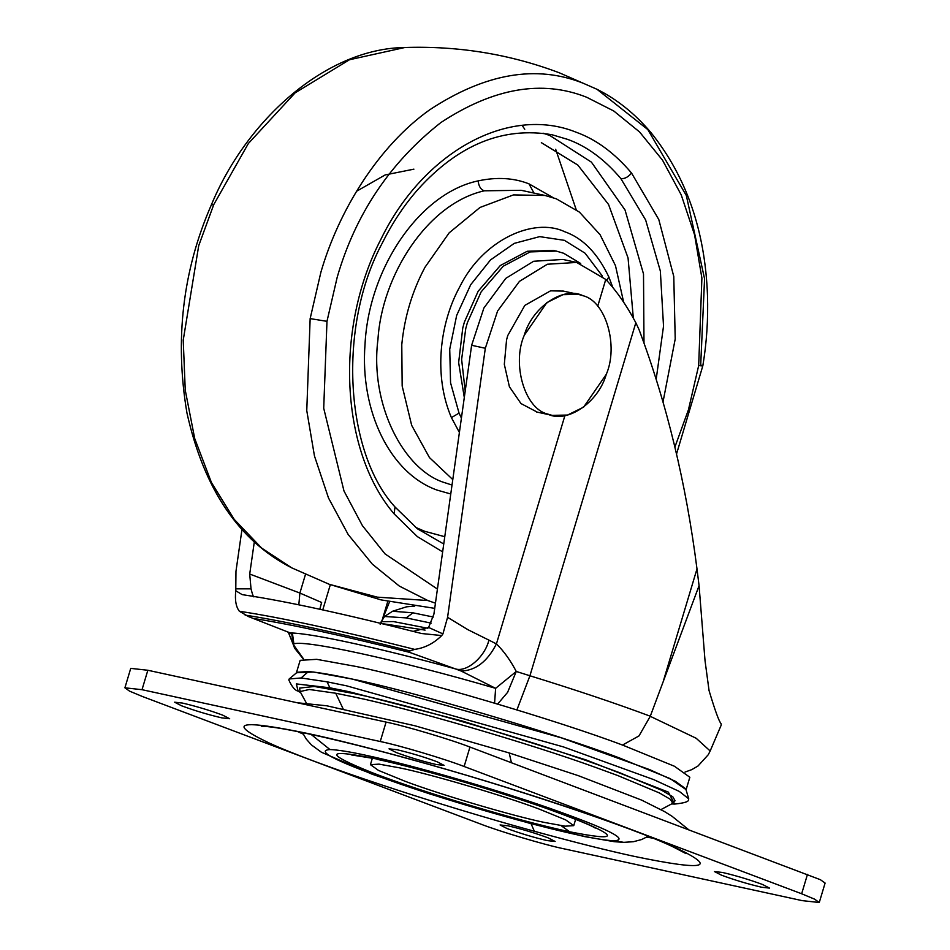 <?xml version="1.0" encoding="UTF-8"?>
<svg xmlns="http://www.w3.org/2000/svg" width="950" height="950" viewBox="0 0 950 950"><rect width="100%" height="100%" fill="white"/><g stroke="black" fill="none" stroke-linecap="round" stroke-linejoin="round"><path stroke-width="1.43" d="M547.497 414.01L552.081 415.364L567.542 415.055L583.621 407.134L606.278 374.359C618.688 345.871 605.874 301.126 582.991 295.723L578.408 294.369L562.946 294.666L546.867 302.599L524.21 335.374C511.801 363.862 524.614 408.595 547.497 414.01C566.568 423.795 598.025 403.18 606.278 374.359C618.688 345.871 605.874 301.126 582.991 295.723C563.92 285.926 532.475 306.553 524.21 335.374C511.801 363.862 524.614 408.595 547.497 414.01M452.782 479.584L429.447 457.567L411.671 425.339L402.171 386.044L401.779 344.624C404.51 316.956 412.241 291.187 424.971 267.294L449.172 232.833L480.011 207.456L513.463 194.904L545.015 195.474L556.237 198.787L579.452 212.135L600.079 234.686L615.469 265.62L623.639 302.147M464.301 397.48L458.636 362.579L462.769 327.952L464.384 322.098L478.159 291.246L500.294 265.537L527.226 251.263L553.327 250.444L556.32 251.097M465.203 391.067L461.629 359.409L465.749 328.605L467.353 322.751L481.139 291.887L503.274 266.19L530.207 251.904L556.308 251.085L563.683 253.27L580.676 263.483M436.145 764.489L444.089 765.367L437.071 761.758C424.139 756.972 410.768 752.958 396.969 749.716L389.025 748.849L396.031 752.447C408.975 757.233 422.334 761.247 436.145 764.489M221.73 717.856L229.674 718.722L222.656 715.124C209.724 710.339 196.353 706.325 182.554 703.083L174.61 702.204L181.616 705.814C194.56 710.6 207.919 714.614 221.73 717.856M761.615 887.229L769.559 888.107L762.553 884.498C749.609 879.712 736.25 875.698 722.439 872.456L714.495 871.589L721.513 875.188C734.445 879.973 747.816 883.987 761.615 887.229M547.2 840.596L555.144 841.462L548.138 837.864C535.194 833.079 521.835 829.065 508.024 825.823L500.08 824.944L507.098 828.554C520.03 833.34 533.401 837.354 547.2 840.596M646.689 837.164L652.674 838.114M297.683 731.607L303.192 734.101M802.156 900.624L819.268 902.5L814.578 899.151L801.658 893.772L464.134 766.496C445.122 759.026 398.988 745.287 380.249 741.511L142.013 689.688L124.901 687.812L129.592 691.161L142.512 696.54L480.035 823.816C499.047 831.286 545.181 845.025 563.92 848.801L802.156 900.624M819.268 902.5L825.099 883.061L820.408 879.712L469.965 747.056C450.953 739.587 404.819 725.847 386.08 722.083L147.844 670.261L130.732 668.373L124.901 687.812M399.76 767.885C430.397 774.084 504.521 795.91 539.006 809.008L565.701 819.909L573.741 825.657L565.107 826.179L544.409 822.427C513.772 816.228 439.648 794.402 405.163 781.304L378.468 770.403L370.429 764.655L379.062 764.133L399.76 767.885M306.446 703.226L300.093 691.553L309.32 689.486L335.73 693.239L353.911 696.956C406.493 707.703 529.708 743.399 596.553 767.778L617.607 775.485L659.407 792.953L670.451 799.366L672.707 803.344L660.974 809.59M300.093 691.553L299.559 688.085L314.331 686.47L353.792 693.524C406.79 704.366 530.955 740.323 598.322 764.893L619.531 772.659L661.651 790.269L672.778 796.729L675.058 800.731L672.707 803.344M381.591 623.473L381.045 622.001L384.548 616.491L406.232 617.904L431.229 623.153M381.294 621.68L393.371 621.561L427.868 628.271M300.438 692.502L298.074 691.089L296.364 683.917L329.887 687.8L348.887 691.671L462.08 720.955L585.948 759.893L668.361 792.122L674.643 804.068L671.887 803.949M298.074 691.089C294.999 690.484 291.911 686.779 288.824 679.986L289.156 678.977L301.091 677.967L327.049 681.827L346.548 685.817L563.445 746.914L653.707 779.617L679.381 791.457L688.75 798.867L688.477 799.888C688.726 801.693 684.119 803.082 674.643 804.068M289.156 678.977L297.207 672.244L308.477 671.543C319.188 672.517 333.937 675.07 352.723 679.191L561.545 737.901L649.586 769.607L675.367 781.292L685.746 788.809L688.75 798.867M296.447 672.742L313.488 672.018L352.581 679.131C411.303 691.03 553.375 732.842 619.483 757.957L670.094 778.584L686.102 789.64M563.469 291.116L550.572 290.831L524.827 305.389L507.716 335.611L506.552 339.934L504.319 364.349L509.402 386.745L520.992 403.56L537.249 412.134M296.364 672.956L300.152 660.333L316.706 659.336L356.369 666.52C415.091 678.419 557.163 720.231 623.259 745.346L674.429 766.246L689.842 777.254L686.054 789.866M413.167 631.382L428.604 627.463L442.926 633.899L441.726 635.562L421.598 633.519C344.767 613.985 285.665 601.124 244.281 594.961L242.096 594.593L235.766 590.758C234.781 600.115 235.992 606.955 239.388 611.266C280.535 617.464 338.96 630.171 414.651 649.384C424.697 648.043 433.723 643.435 441.726 635.562M494.594 703.119L495.615 688.334L461.154 671.033L455.204 668.824C466.402 672.849 484.939 657.056 488.906 640.11L496.423 643.91C503.749 651.035 510.364 660.226 516.266 671.46L507.597 692.36L497.657 704.033M442.926 633.899L447.581 617.334L467.946 629.707L488.906 640.11M239.388 611.266L248.532 616.597L290.344 632.961C311.03 633.068 379.43 647.947 455.204 668.824L409.426 652.318L409.889 650.94L414.651 649.384M461.154 671.033C475.641 670.593 487.397 661.544 496.423 643.91L564.906 415.601M248.532 616.597L290.344 632.961L291.804 634.196L293.146 644.29C299.784 638.436 397.433 659.668 495.615 688.334L516.266 671.46L529.922 675.771L516.919 709.887M447.581 617.334L485.319 348.27L471.628 345.289L433.912 614.104L428.604 627.463M305.473 574.418L299.891 593.049L321.622 602.466L319.794 609.247M389.571 601.742L381.603 621.407M699.069 585.675L696.991 568.919C686.019 482.909 666.686 403.097 638.982 329.472L635.835 322.739L529.922 675.771C576.199 690.056 616.312 703.534 650.287 716.217L699.069 585.675L705.019 660.594L709.056 690.591C715.018 710.446 719.019 721.466 721.074 723.651L721.24 725.04L710.172 750.975L696.16 738.257L650.251 716.312L639.006 735.906L622.499 745.061M471.628 345.289L483.894 308.014L505.768 278.374L533.639 261.262L562.946 259.457L576.65 262.438L605.768 279.431C616.693 291.092 626.715 305.532 635.835 322.739M254.315 541.904L249.708 574.038L299.891 593.049L298.822 604.817M485.319 348.27L497.598 310.994L519.46 281.354L547.342 264.243L576.65 262.438M235.766 590.758L235.79 588.846L251.026 588.846C252.558 594.914 253.567 597.562 254.054 596.802M241.977 529.435L235.968 571.318L235.79 588.846M287.969 632.261L291.804 634.196M288.444 632.534L293.146 644.29L303.442 658.789M251.026 588.846L249.708 574.038M442.641 551.867L417.394 536.643L394.119 513.879L395.01 506.979C345.527 453.174 336.953 327.049 382.529 242.618C392.671 222.348 404.593 204.487 418.297 189.026C458.684 144.519 503.251 126.421 551.997 134.746L567.708 139.401C586.862 146.3 604.568 159.362 620.837 178.564C624.518 179.027 628.092 177.187 631.536 173.042L658.789 219.533L673.776 276.462L675.212 339.008L663.017 401.933M394.119 513.879C340.314 451.072 334.436 328.522 380.95 239.21C423.427 151.762 508.808 104.987 576.199 132.24C596.149 139.436 614.591 153.033 631.536 173.042M620.837 178.564L645.632 219.949L660.345 271.047L663.528 326.147L656.189 379.228M437.428 589.059L385.082 553.945L362.437 525.694L343.983 490.984L323.713 408.239L326.978 321.338L337.202 277.234C355.454 214.166 390.011 162.604 440.871 122.55C493.513 87.946 542.117 79.527 586.696 97.268L613.783 111.008L639.54 131.931L662.482 160.111L681.221 194.881L694.581 234.84L701.896 278.065L698.678 365.584L688.465 409.699L674.892 447.058M326.978 321.338L310.151 318.606L320.886 272.258C338.485 211.375 377.934 146.454 429.816 109.725C485.129 73.376 536.204 64.529 583.027 83.173L596.992 89.288L647.793 129.556L686.328 195.534L704.568 278.789L700.696 365.097C704.021 365.94 703.344 366.106 698.678 365.584M435.444 603.167L427.821 600.531L399.356 586.102L372.293 564.11L348.175 534.506L328.498 497.978L314.462 455.976L306.767 410.566L310.151 318.606M434.72 608.356L381.093 599.901L329.329 584.321L291.686 567.839L261.666 548.091L234.27 519.46L211.399 482.446L194.714 438.544L185.25 390.165L183.231 340.124L198.716 245.682L213.786 204.547L248.366 143.498L295.129 92.851L349.481 59.743L404.866 47.5C458.517 45.766 510.008 54.209 559.348 72.806L583.027 83.173M329.329 584.321L377.281 597.146L427.821 600.531M555.667 149.269L576.187 209.629M404.866 47.5L404.866 47.5C326.325 48.498 246.857 119.177 211.339 204.903L213.786 204.547M522.12 125.4L524.768 129.224M543.067 133.19L549.836 135.506L591.399 162.129L625.041 210.009L643.506 273.956L643.993 342.986M541.346 142.666L577.814 165.051L608.558 204.487L628.057 257.949L633.318 318.024M444.766 536.714L424.757 531.311L415.589 527.369M450.763 493.988L437.119 490.105C390.497 473.599 359.824 411.623 365.014 344.399C368.909 267.294 420.363 192.909 478.111 180.892C496.838 176.878 513.796 177.864 528.984 183.861L553.244 197.731M478.111 180.892C478.764 186.378 480.843 189.679 484.334 190.808L521.194 190.297L545.015 195.474M452.01 485.07L445.609 482.956C404.332 471.188 369.479 404.878 377.957 339.435C381.876 275.322 427.5 203.442 484.334 190.808M529.008 183.873L533.983 193.076M459.396 432.452L451.416 417.62C433.473 375.772 439.494 323.439 459.966 286.425C482.731 240.219 533.437 216.897 564.739 231.741C582.801 238.118 597.491 253.151 608.784 276.818L612.857 287.565M461.415 418.095L459.052 413.108L451.416 417.62M606.884 280.642L608.784 276.818M459.052 413.108L450.561 382.803L449.73 349.184L456.665 315.436L470.701 284.715L490.521 259.92L514.247 243.378L539.671 236.633L564.395 240.338L585.093 253.211L602.347 276.046M351.191 754.882L375.642 758.789C425.826 769.476 519.282 797.383 569.121 816.537C619.946 836.712 620.148 841.783 569.715 831.784L568.528 831.523C517.37 820.634 421.313 791.837 372.21 772.682C324.211 753.374 324.959 748.659 374.454 758.528M561.07 825.621L569.715 831.784M614.211 840.762C629.684 839.8 608 828.899 549.148 808.082C492.824 788.429 413.072 765.415 366.997 755.523C350.182 751.83 337.832 749.835 329.959 749.55C314.248 750.69 337.915 762.268 400.947 784.273C456.843 803.486 532.689 825.229 577.173 834.789C593.987 838.482 606.337 840.477 614.211 840.762L623.734 842.341L633.389 841.724L641.63 839.539L648.149 836.297M311.066 734.398L329.959 749.55M261.286 726.192L267.33 726.596C288.895 728.567 349.339 742.306 410.531 759.347L409.794 759.038C508.108 785.994 622.25 823.781 671.127 845.571C719.554 867.92 707.382 871.542 634.612 856.449C608.653 850.856 575.249 842.472 534.375 831.274C433.331 803.581 315.911 764.501 269.135 742.995C225.352 722.178 238.83 719.138 309.558 733.863C335.516 739.456 368.921 747.84 409.794 759.038M531.062 823.674L534.375 831.274M511.444 762.707L509.176 752.946L578.348 775.675L641.666 800.126L664.596 811.633L672.125 816.335L688.263 829.374M807.488 874.344L801.658 893.772M147.844 670.261L142.013 689.688M386.08 722.083L380.249 741.511M469.965 747.056L464.134 766.496M343.176 708.961L335.73 693.239M384.548 616.491L392.552 611.254L412.953 612.821L433.366 617.049M406.232 617.904L412.953 612.821M381.437 623.509L425.077 630.099M329.887 687.8L327.049 681.827M301.091 677.967L308.477 671.543M245.136 615.101C284.691 621.252 339.601 633.199 409.889 650.94M254.113 618.545C291.994 624.566 343.769 635.823 409.426 652.318M322.762 609.9L330.327 584.689M387.79 601.374L382.66 618.45M696.991 568.919L663.777 679.606M597.728 306.244L605.768 279.431M293.918 644.064L292.386 633.056M536.524 411.979L552.081 415.364M562.839 290.985L578.408 294.369M395.01 506.979L417.371 528.758L443.745 543.982M676.531 454.029L702.834 365.798C706.681 342.796 708.237 319.319 707.489 295.355C705.066 230.577 686.185 176.273 650.833 132.442C634.921 113.679 616.977 99.299 596.992 89.288L559.348 72.806M291.686 567.839C238.889 540.871 203.977 489.226 186.936 412.894C174.586 339.767 182.721 270.441 211.339 204.903M356.547 191.271L385.178 174.931L413.903 169.148M595.187 828.079C591.838 825.586 575.308 818.936 545.573 808.117C522.524 800.031 496.387 791.647 467.162 782.978C430.196 772.16 400.199 764.275 377.15 759.323M302.456 732.581L306.304 739.148L311.446 744.931L321.421 752.246L372.067 774.179L430.184 794.069L529.768 823.329L584.725 836.617L614.353 841.7L623.734 842.341M410.531 759.347C506.516 785.318 636.274 828.744 673.788 847.222L686.054 853.646M297.207 702.751L326.705 705.779L414.877 725.764L509.176 752.946M575.653 819.304L573.741 825.657M372.329 758.302L370.429 764.655M392.552 611.254L406.553 606.812L414.746 606.088M381.045 622.001L380.19 624.376M303.169 658.825L294.631 648.232L291.341 639.172M685.069 772.041L691.766 769.643L698.012 765.997L708.261 754.727L710.172 750.975"/></g></svg>
